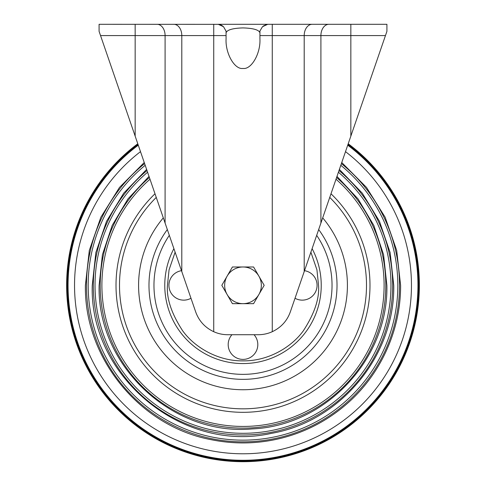 <?xml version="1.0" encoding="UTF-8"?>
<svg xmlns="http://www.w3.org/2000/svg" width="486" height="486" viewBox="0 0 486 486"><rect width="100%" height="100%" fill="white"/><g stroke="black" fill="none" stroke-linecap="round" stroke-linejoin="round"><path stroke-width="0.73" d="M100.541 35.587L135.163 136.147L135.163 35.587L100.541 35.587L99.083 31.353L99.083 24.3L218.937 24.343M220.45 24.719L222.837 26.104M226.069 31.219L223.524 26.712L218.257 24.3L350.236 24.3M350.837 136.147L320.906 223.074L320.906 35.587A11.287 7.983 -90 0 1 328.888 24.3L386.917 24.3L386.917 31.353L385.459 35.587L350.837 35.587L350.837 136.147L385.459 35.587M328.888 24.3L272.269 24.3L272.269 35.587L259.931 35.587L259.931 38.923C260.69 53.527 251.377 69.759 243 68.441C234.623 69.759 225.31 53.527 226.069 38.923L226.069 35.587L213.731 35.587L213.731 331.701C204.958 327.546 198.938 320.936 195.67 311.872L135.163 136.147M320.906 223.074L290.33 311.872C287.105 320.894 281.09 327.497 272.269 331.701A33.862 33.862 0 0 1 258.309 334.714L227.691 334.714A33.862 33.862 0 0 1 213.731 331.701M226.069 30.989L226.069 35.587M259.931 35.587L259.931 30.989L262.476 26.712L267.743 24.3M259.931 32.732L259.931 32.762C258.856 29.84 253.212 28.218 243 27.909C232.788 28.218 227.144 29.84 226.069 32.769L226.069 32.732M263.224 26.056L267.063 24.343M227.114 276.157A18.34 18.34 0 0 1 258.886 276.157L253.589 266.984L232.411 266.984L221.823 285.331L227.114 294.498A18.34 18.34 0 0 1 227.114 276.157M243 303.671A18.34 18.34 0 0 1 227.114 294.498L232.411 303.671L253.589 303.671L258.886 294.498A18.34 18.34 0 0 1 243 303.671M258.886 294.498A18.34 18.34 0 0 0 258.886 276.157L264.177 285.331L258.886 294.498M138.589 285.331A104.411 104.411 0 0 1 163.302 217.874A104.411 104.411 0 0 0 243 389.742A104.411 104.411 0 0 0 347.411 285.331A104.411 104.411 0 0 1 243 389.742A104.411 104.411 0 0 1 138.589 285.331M322.698 217.874A104.411 104.411 0 0 1 347.411 285.331A104.411 104.411 0 0 0 322.698 217.874M304.509 270.684A14.817 14.817 0 0 1 317.03 286.454A14.817 14.817 0 0 1 295.02 298.252M190.98 298.252A14.817 14.817 0 0 1 168.97 286.454A14.817 14.817 0 0 1 181.491 270.684M254.044 334.714A14.817 14.817 0 0 1 243 359.403A14.817 14.817 0 0 1 231.956 334.714M137.793 143.777A176.369 176.369 0 0 0 243 461.7A176.369 176.369 0 0 0 348.207 143.777M348.012 144.354A175.786 175.786 0 0 1 243 461.117A175.786 175.786 0 0 1 137.988 144.354M138.164 144.864A175.276 175.276 0 0 0 243 460.607A175.276 175.276 0 0 0 347.836 144.864M144.615 163.594A156.522 156.522 0 0 0 243 441.853A156.522 156.522 0 0 0 399.522 285.331A156.522 156.522 0 0 1 243 441.853A156.522 156.522 0 0 1 144.615 163.594A156.522 156.522 0 0 0 243 441.853A156.522 156.522 0 0 0 341.385 163.594A156.522 156.522 0 0 1 399.522 285.331A156.522 156.522 0 0 0 341.385 163.594M340.795 165.301A154.827 154.827 0 0 1 243 440.158A154.827 154.827 0 0 1 145.205 165.301M338.408 172.232A147.963 147.963 0 0 1 243 433.293A147.963 147.963 0 0 1 147.592 172.232M336.008 179.219A141.104 141.104 0 0 1 243 426.435A141.104 141.104 0 0 1 149.992 179.219M155.004 193.774A126.986 126.986 0 0 0 243 412.316A126.986 126.986 0 0 0 330.996 193.774M272.269 331.701L272.269 35.587L304.2 35.587L304.2 271.595M350.837 24.3L350.837 35.587L304.2 35.587A11.287 7.983 -90 0 1 312.176 24.3M181.8 271.595L181.8 35.587L165.094 35.587L165.094 223.074M213.731 24.3L213.731 35.587L181.8 35.587A11.287 7.983 90 0 0 173.824 24.3M157.112 24.3A11.287 7.983 90 0 1 165.094 35.587L135.163 35.587L135.163 24.3M167.324 229.544A94.017 94.017 0 0 0 243 379.347A94.017 94.017 0 0 0 318.676 229.544M316.678 235.346A89.029 89.029 0 0 1 243 374.36A89.029 89.029 0 0 1 169.322 235.346M312.097 248.644A78.234 78.234 0 0 1 243 363.564A78.234 78.234 0 0 1 173.903 248.644M310.882 252.179L316.939 269.845L318.549 285.331C319.557 298.459 314.515 313.567 303.434 330.656C291.843 346.883 268.643 361.177 243 360.873C217.357 361.177 194.157 346.883 182.566 330.656C171.485 313.567 166.443 298.459 167.451 285.331L169.061 269.845L175.118 252.179M138.279 145.186A174.948 174.948 0 0 0 243 460.278A174.948 174.948 0 0 0 347.721 145.186M140.503 151.644A168.454 168.454 0 0 0 243 453.784A168.454 168.454 0 0 0 345.497 151.644M392.658 285.331A149.658 149.658 0 0 1 243 434.988A149.658 149.658 0 0 1 93.342 285.331A149.658 149.658 0 0 0 243 434.988A149.658 149.658 0 0 0 339.003 170.519A149.658 149.658 0 0 1 392.658 285.331M385.799 285.331A142.799 142.799 0 0 1 243 428.123A142.799 142.799 0 0 1 100.201 285.331A142.799 142.799 0 0 0 243 428.123A142.799 142.799 0 0 0 336.604 177.487A142.799 142.799 0 0 1 385.799 285.331M156.261 197.413A123.505 123.505 0 0 0 243 408.829A123.505 123.505 0 0 0 329.739 197.413M149.396 177.487A142.799 142.799 0 0 0 100.201 285.331A142.799 142.799 0 0 1 149.396 177.487M146.997 170.519A149.658 149.658 0 0 0 93.342 285.331A149.658 149.658 0 0 1 146.997 170.519M144.239 162.506L119.483 187.438L100.863 217.23L89.309 250.412L85.396 285.331C84.06 357.994 139.616 426.234 211.039 439.66C234.884 444.526 258.607 443.967 282.196 437.983C305.749 431.86 326.805 420.925 345.358 405.172C380.095 375.818 400.847 330.808 400.604 285.331L396.691 250.412L385.137 217.23L366.517 187.432L341.761 162.506M146.62 169.42L123.717 193.161L106.525 221.318L95.864 252.538L92.255 285.331C89.23 376.504 182.25 453.462 271.249 433.403C340.583 421.526 395.069 355.667 393.745 285.331L390.13 252.538L379.475 221.318L362.283 193.161L339.38 169.42M149.02 176.382L127.958 198.914L112.187 225.413L102.425 254.67L99.12 285.331C96.86 365.557 172.129 436.221 252.034 428.925C325.577 426.028 388.6 358.935 386.88 285.331L383.576 254.664L373.813 225.413L358.042 198.914L336.98 176.382"/></g></svg>
